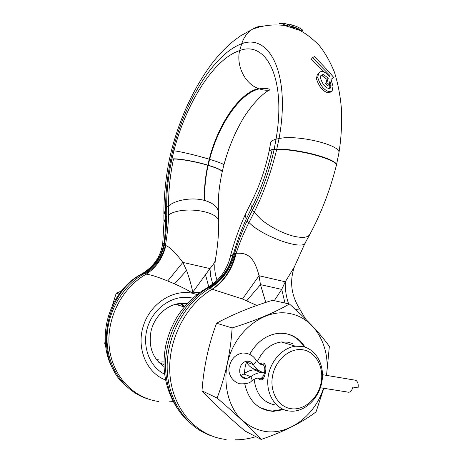 <?xml version="1.0" encoding="UTF-8"?>
<svg xmlns="http://www.w3.org/2000/svg" width="463" height="463" viewBox="0 0 463 463"><rect width="100%" height="100%" fill="white"/><g stroke="black" fill="none" stroke-linecap="round" stroke-linejoin="round"><path stroke-width="0.69" d="M299.052 307.959L299.584 308.763C291.175 295.151 289.444 281.186 294.387 266.85L285.301 281.788L281.724 289.41L284.988 303.028M305.511 318.995L299.578 308.763C299.324 309.139 297.894 309.319 295.284 309.296M272.186 411.318L272.614 411.063M323.793 388.295L316.044 411.873C302.212 422.447 283.923 431.638 261.178 439.439L245.002 431.018C227.883 416.422 213.547 403.024 201.99 390.83C203.737 366.904 208.605 344.374 216.591 323.238C232.594 314.435 251.235 306.784 272.516 300.29L289.416 304C306.998 319.539 320.309 333.673 329.349 346.393L326.56 375.377M323.492 388.249C315.158 414.946 289.89 434.798 265.86 431.568C254.43 429.676 244.771 423.963 236.871 414.431C227.31 401.126 223.698 382.334 227.292 363.877C234.168 330.97 264.662 307.86 290.399 313.677C314.909 318.399 330.744 346.584 326.45 375.36M261.178 439.439C250.46 427.841 235.771 414.044 217.106 398.047C225.579 375.829 230.586 352.459 232.131 327.937C255.605 320.581 274.698 312.6 289.416 304M201.99 390.83L217.106 398.047M216.591 323.238L232.131 327.937M244.25 373.699L245.187 366.818L246.438 362.118M249.794 354.172C256.676 342.134 265.918 335.218 277.511 333.424C289.23 332.422 298.421 336.995 305.071 347.146M283.761 409.622L273.274 411.364C258.232 410.16 248.741 401.045 244.8 384.012M163.989 366.517C152.703 358.559 148.363 346.885 150.973 331.514C154.098 316.634 166.859 304.59 180.246 303.415L187.208 303.566M158.583 362.107L163.398 361.898M184.002 306.79L180.315 303.404M245.373 214.334L245.159 214.809L246.194 219.115C241.055 230.418 236.755 242.242 233.288 254.592C229.706 269.339 221.563 280.526 208.865 288.148L209.762 288.27C222.304 280.578 230.464 269.385 234.243 254.679L232.872 254.731C229.092 269.402 220.77 280.491 207.899 287.998L207.262 287.812M232.872 254.731C231.396 255.084 230.389 256.276 229.845 258.296L229.845 258.302C228.201 265.426 222.882 274.032 220.556 276.475C217.558 280.318 213.165 284.074 207.378 287.743C194.315 294.919 182.318 307.71 175.807 319.082C171.183 327.434 167.832 336.265 165.754 345.589C161.465 368.299 165.187 389.024 176.918 407.758M208.865 288.148L207.899 287.998C186.195 300.886 169.637 326.647 166.176 354.299C162.762 381.946 172.78 409.182 191.213 424.102M209.762 288.27L209.461 288.449C184.32 303.578 166.634 336.034 167.16 368.01C167.652 399.986 186.195 427.43 211.469 435.874M234.243 254.679L234.689 253.058C238.138 241.744 242.305 230.956 247.184 220.695L252.329 210.335L261.363 219.757C271.075 227.362 281.527 232.767 292.726 235.974C302.472 238.358 308.242 237.704 310.048 234.018M265.791 302.443L260.466 284.641L259.048 275.751C253.672 254.951 246.2 252.746 236.153 253.296L234.689 253.058M235.441 253.174C232.038 268.8 224.271 280.821 212.135 289.219L209.461 288.449M251.264 202.302L250.842 203.118L251.432 208.385L252.329 210.335C262.017 191.711 269.275 171.46 274.102 149.595L272.198 149.59C270.224 150 269.171 150.614 269.044 151.436L269.02 151.546M247.184 220.695C247.52 221.956 248.122 222.558 248.99 222.495L254.071 212.534C263.626 193.1 271.173 172.086 276.718 149.485L272.198 149.59M338.864 153.184L336.503 164.88C336.636 162.75 332.006 160.094 322.607 156.899C308.688 152.217 286.846 148.577 276.787 149.19L274.16 149.312L276.052 139.155C272.609 140.104 270.797 141.406 270.618 143.05L269.044 151.436M256.884 305.464L242.479 299L212.135 289.219C184.882 305.47 166.674 342.18 170.106 376.274C173.434 410.409 197.574 436.464 226.147 439.48M309.614 234.822L305.43 242.444C304.185 251.177 262.064 236.524 248.99 222.495C244.076 232.085 239.799 242.352 236.153 253.296C232.571 268.905 224.653 280.896 212.407 289.277M274.287 300.678L281.724 289.41L260.466 284.641L246.802 300.666M336.398 165.279L336.41 165.216C336.601 163.132 331.965 160.482 322.52 157.275C308.52 152.576 286.788 148.936 276.718 149.485L279.044 138.57L276.052 139.155C286.522 78.299 266.156 40.177 239.643 50.583C213.368 59.056 185.773 104.21 173.914 150.834L171.981 158.89L170.83 159.098L169.25 160.14M251.693 29.69L240.598 35.825C232.38 41.595 226.233 46.306 213.929 60.919C194.599 86.072 180.396 116.109 171.322 151.019L172.711 150.782C184.72 102.416 213.362 54.212 241.755 43.701C269.825 33.139 290.816 74.56 279.044 138.57C296.974 134.339 341.52 145.093 338.922 152.836L338.922 152.836C341.098 139.34 341.972 125.207 341.544 110.437C340.536 96.848 338.14 84.023 334.355 71.962C329.818 60.983 324.627 51.972 318.775 44.928C311.64 37.96 305.239 33.081 299.573 30.292L284.635 25.506C273.54 24.088 262.764 25.343 252.312 29.285L251.693 29.69C246.987 32.989 243.677 37.659 241.755 43.701L239.643 50.583C235.968 65.879 245.211 84.116 258.545 88.56C239.122 92.832 217.853 124.958 209.23 159.208L207.835 165.106C196.219 161.61 180.31 158.687 173.521 158.826L171.935 159.116L173.521 158.826M271.011 89.897C267.168 90.592 263.308 90.256 259.43 88.879C262.984 88.063 266.352 88.184 269.53 89.232M259.43 88.879C239.822 93.08 218.403 125.132 209.635 159.336L208.182 165.21L207.835 165.106L208.182 165.21C217.436 168.046 222.118 170.239 222.24 171.779L222.182 172.016M215.422 259.65L215.364 260.015C215.058 261.931 213.252 264.79 209.959 268.592L192.776 292.188C191.271 284.976 189.217 277.736 186.601 270.467L182.839 262.417C175.483 252.619 169.834 247.011 165.881 245.61L164.353 245.199L164.602 243.816C165.986 234.052 166.697 224.81 166.744 216.088L166.703 207.412L168.596 205.902C176.085 199.669 192.776 197.099 204.513 200.438L204.872 200.537C212.766 202.904 217.251 206.481 218.333 211.261L218.443 212.968M163.861 213.576C163.89 196.202 165.679 178.411 169.232 160.221L170.783 159.324L172.711 150.782L173.914 150.834C179.314 151.274 196.549 155.354 209.23 159.208M222.228 171.837L223.924 164.892C223.727 164.052 218.964 162.195 209.635 159.336M252.312 29.285C255.657 27.213 259.257 26.119 263.106 26.003M293.681 26.889L298.363 29.389L298.548 28.885M290.822 26.258L293.05 27.63M299.85 30.431L301.992 31.171C298.207 28.197 293.907 26.489 289.091 26.05L282.945 24.383L283.368 23.15L289.578 24.811L289.091 26.05M284.571 25.193L286.053 25.766M324.557 72.315L311.269 59.276L312.49 57.696L314.342 56.567C322.694 64.953 329.158 71.927 333.725 77.495L330.97 79.381L333.042 86.315L332.162 90.777L330.559 91.715L328.678 91.5C323.897 90.059 320.24 85.366 317.716 77.408L318.66 73.108C319.892 71.713 321.293 71.233 322.861 71.678C325.043 72.164 327.185 73.791 329.286 76.563L330.096 75.677L312.49 57.696M333.725 77.495L332.463 78.797L330.987 79.352M331.369 91.437L329.563 92.698L327.416 92.542C322.566 91.072 318.903 86.454 316.414 78.698L317.369 74.468L318.064 73.733M329.581 88.491L329.806 86.454L329.193 83.647M325.57 83.797L326.82 82.634L328.284 78.183L323.353 74.474L320.94 75.249L320.413 77.772C322.242 83.762 324.922 87.304 328.452 88.381L330.536 87.918L331.062 85.314L329.969 81.204L329.025 84.451L327.775 85.586L325.57 83.797L327.052 79.41L322.121 75.747L320.622 75.822M164.602 243.816L163.971 243.775C163.098 242.809 162.687 242.618 162.733 243.208C160.898 256.091 154.11 266.202 142.378 273.546L142.008 273.755M166.744 216.088C166.344 217.089 165.968 217.529 165.621 217.413C165.725 225.539 165.175 234.324 163.971 243.775C161.246 256.919 154.127 266.856 142.61 273.587L142.378 273.546C108.267 290.689 94.186 341.052 114.911 372.316M164.278 243.793C161.465 256.953 154.272 266.891 142.697 273.61L142.61 273.587M218.733 222.934L218.727 221.812C219.022 210.792 181.982 205.468 168.573 214.936C168.289 224.572 167.247 234.724 165.447 245.384C162.206 257.827 155.446 267.325 145.174 273.882L144.236 273.604C154.665 267.082 161.373 257.613 164.353 245.199M165.881 245.61C162.797 258.059 156.245 267.579 146.239 274.177L145.174 273.882M218.333 211.261L218.727 221.812C218.785 234.128 217.662 246.86 215.359 260.015L215.359 260.015C214.583 266.804 214.051 270.641 217.043 280.318M192.776 292.188L192.625 292.876C190.224 292.217 190.507 291.03 174.528 283.836L167.687 280.983L182.839 262.417L209.959 268.592L210.7 276.353L212.749 284.085M205.497 274.675L208.761 286.892M112.393 305.308L116.213 293.282L121.491 290.955M119.049 294.144L116.213 293.282M105.454 343.992L104.742 343.65L105.182 340.189M105.495 344.385L104.742 343.65M285.544 333.574C293.409 335.253 299.636 339.692 304.226 346.891M274.964 404.917C262.845 402.393 255.917 393.845 254.181 379.272M254.783 369.839L254.876 369.376M257.249 361.777C262.706 350.196 270.757 343.592 281.388 341.96L287.998 342.192L292.303 343.471M282.934 409.263L272.574 410.97L269.42 410.722L259.934 407.562M295.556 346.214C282.123 347.644 269.541 362.025 267.938 378.352C266.196 394.679 275.826 409.327 288.976 411.005L292.02 411.213C306.037 411.266 319.551 397.381 322.022 381.032C324.656 364.694 315.835 348.905 302.281 346.434L295.556 346.214L281.388 341.96M260.119 363.993C261.728 362.87 263.1 362.679 264.223 363.42C265.953 365.191 266.318 368.386 265.322 372.999C264.165 378.526 262.266 380.748 259.633 379.66L258.099 378.092M291.21 408.725C278.141 407.075 269.229 391.287 272.69 375.233C275.954 359.143 290.544 347.348 303.329 349.872C316.171 352.164 324.262 367.628 321.044 383.04C318.006 398.487 304.237 410.612 291.21 408.725M147.957 398.944L145.411 398.087C123.308 390.141 107.375 366.65 107.028 339.888C106.664 313.127 121.989 286.267 143.981 273.755L142.697 273.61C102.838 293.97 93.202 359.855 126.63 386.541M167.687 280.983C157.796 276.943 150.649 274.675 146.239 274.177C122.186 287.564 106.258 318.162 109.251 346.932C112.15 375.719 133.309 398.255 158.624 401.467M186.601 270.467L174.528 283.836M200.132 292.257L192.625 292.876M163.873 214.942L165.54 209.102L166.703 207.412C166.53 192.203 168.272 176.108 171.935 159.116L170.783 159.324C167.328 176.698 165.58 193.291 165.54 209.102L165.621 217.413L163.96 222.373L162.762 243M290.463 24.551L293.988 25.644M296.87 28.44L296.991 28.104M301.992 31.171L302.478 29.956C298.676 27.022 294.375 25.309 289.578 24.811M294.364 28.087L292.72 26.813M283.24 23.526L279.189 23.654M285.92 25.708L286.065 25.222M329.025 84.451L326.82 82.634M327.052 79.41L328.284 78.183M261.19 364.398L262.886 364.688C264.628 366.187 265.177 368.861 264.547 372.709L261.063 372.553C257.434 372.831 254.025 374.231 250.842 376.766L246.553 378.502C237.027 379.51 237.646 361.678 247.155 361.238C249.858 361.088 251.941 362.216 253.406 364.63C256.074 369.156 259.789 371.847 264.547 372.709C263.285 377.212 261.468 379 259.095 378.074C258.73 378.144 256.716 377.432 251.918 380.765M320.373 387.751L347.175 391.987C349.82 392.919 351.735 391.281 352.922 387.062L358.055 387.896C358.582 384.29 357.858 381.761 355.873 380.302L353.975 379.984M255.674 359.421L256.143 360.231C256.282 361.493 255.373 362.957 253.406 364.63L246.397 362.049C249.042 366.517 252.717 369.173 257.422 370.03L253.979 369.868C250.385 370.134 247.016 371.511 243.868 374L240.795 375.534M285.37 281.817C284.994 289.103 286.076 296.442 288.617 303.826M246.194 219.115L251.432 208.385C260.576 190.501 267.475 170.992 272.134 149.867C270.172 150.255 269.125 150.857 268.997 151.673C265.044 170.153 258.991 187.301 250.848 203.118L245.159 214.809C238.908 228.606 233.821 243.046 229.891 258.128M259.048 275.751L242.479 299M259.216 275.774L285.301 281.788M322.52 157.275L322.607 156.899M204.513 200.438C204.033 189.448 205.126 177.728 207.8 165.268C196.179 161.766 180.217 158.873 173.48 159.041C170.054 175.593 168.428 191.213 168.596 205.902L168.573 214.936M204.872 200.537C204.316 189.529 205.41 177.809 208.147 165.372C217.396 168.214 222.078 170.413 222.194 171.97C220 181.93 218.71 191.416 218.316 200.433L218.328 211.232M159.504 363.033L160.244 362.992M184.592 306.529L181.565 303.306M156.488 359.635L158.919 359.884M179.326 305.453L177.086 303.919M165.563 379.984C146.551 372.964 136.122 348.17 143.362 325.848C150.388 303.456 173.04 288.993 192.544 293.27L197.053 294.526M192.695 298.172L191.526 297.906C174.574 294.283 154.989 306.315 148.195 325.431C141.232 344.484 148.802 366.47 164.614 374.214M322.121 75.747L323.353 74.474M329.806 86.454L331.062 85.314M316.414 78.698L317.716 77.408M327.416 92.542L328.678 91.5M259.077 370.655L257.422 370.03L257.243 371.106M265.403 365.11L262.886 364.688C261.439 365.249 259.187 363.762 256.143 360.231C253.157 355.37 248.608 352.968 242.496 353.02C234.677 354.658 230.14 360.011 228.884 369.092C228.705 374.202 231.824 381.199 239.481 383.763C245.714 384.076 249.713 383.196 251.484 381.13C252.381 380.725 252.173 379.272 250.842 376.766L243.868 374M235.407 439.792C241.883 439.867 248.718 438.837 255.906 436.696M273.274 411.364L272.389 410.965M158.803 362.332L163.943 364.682M294.387 266.85L305.048 243.127M310.054 233.994C321.351 212.87 330.136 189.952 336.41 165.233M171.322 151.019L169.302 159.897M269.269 90.146C260.09 94.689 246.571 111.56 240.905 122.527C233.647 135.537 227.987 149.659 223.924 164.892M179.297 305.441L177.115 303.913M184.303 306.876L175.419 304.336M261.607 379.973L259.633 379.66M168.972 401.855L173.243 401.595M163.873 214.971L163.937 221.1M330.09 88.306L330.536 87.918M318.66 73.108L317.369 74.468M246.553 378.502L241.53 376.471M253.979 369.868L261.063 372.553M263.146 378.711L260.808 378.34M322.497 374.7L355.873 380.302"/></g></svg>
